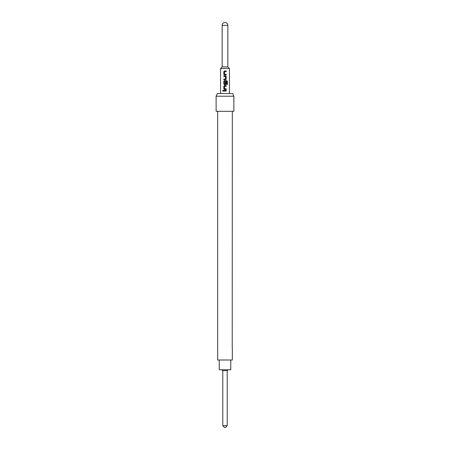 <?xml version="1.0" encoding="UTF-8"?>
<svg xmlns="http://www.w3.org/2000/svg" width="450" height="450" viewBox="0 0 450 450"><rect width="100%" height="100%" fill="white"/><g stroke="black" fill="none" stroke-linecap="round" stroke-linejoin="round"><path stroke-width="0.67" d="M223.014 90.264L222.643 90.726L223.014 91.192L223.419 90.726L222.998 90.264L222.593 90.726L222.998 91.192M224.494 70.959L223.824 71.657L223.824 74.267L224.494 74.964L226.209 74.964L226.209 74.216L224.533 74.166L224.533 71.752L226.209 71.702L226.209 70.959L224.482 70.959L223.802 71.657L223.802 74.267L224.482 74.964M226.181 74.964L226.181 74.216M223.824 79.065L223.824 79.813M223.824 75.808L223.824 76.551M224.494 80.657L223.824 81.354L223.824 83.964L224.494 84.662L225.529 84.662L226.209 83.964L226.209 81.827L225.478 81.827L225.478 83.948L224.584 83.998L224.533 81.534L226.699 81.484L226.749 84.487L227.407 84.487L227.407 81.354L226.794 80.657L224.482 80.657L223.802 81.354L223.802 83.964L224.482 84.662M225.518 84.662L226.181 83.964L226.181 81.827M224.494 85.506L223.824 86.203L223.824 88.813L224.494 89.511L226.209 89.511L226.209 88.763L224.533 88.712L224.533 86.304L226.209 86.254L226.209 85.506L224.482 85.506L223.802 86.203L223.802 88.813L224.482 89.511M226.181 89.511L226.181 88.763M223.824 90.354L223.824 91.103M222.778 425.723L227.222 425.723L225.444 427.5L224.556 427.5L222.778 425.723L222.778 370.659L227.222 370.659L228.111 369.771M230.771 360L230.771 369.771L219.229 369.771L219.229 360M220.562 93.555L220.562 68.507L229.438 68.507L229.438 93.555M225 75.808L226.209 76.506L226.209 79.116L225.529 79.813L223.802 79.813L223.802 79.065L225.478 79.014L225.478 76.601L223.802 76.551L223.802 75.808L225 75.808M225 90.354L226.209 90.354L226.209 91.103L223.802 91.103L223.802 90.354L225 90.354M227.841 66.909L227.841 25.341L222.159 25.341L222.159 66.909L227.841 66.909L229.438 68.507M216.118 96.216L217.361 93.555L232.639 93.555L233.882 96.216L216.118 96.216L216.118 111.313L233.882 111.313L233.882 96.216M232.329 111.313L232.228 347.4M232.329 347.647L232.329 360L217.671 360L217.671 111.313M227.841 25.341C227.672 23.614 226.727 22.669 225 22.5A2.841 2.841 0 0 0 222.159 25.341M226.181 91.103L226.181 90.354M226.181 86.254L226.181 85.506M227.357 84.487L227.407 81.354M227.357 81.354L226.755 80.657M225.518 79.813L226.209 79.116M226.181 79.116L226.209 76.506M226.181 76.506L225.518 75.808M226.181 71.702L226.181 70.959M227.222 425.723L227.222 370.659M222.159 66.909L220.562 68.507M222.778 370.659L221.889 369.771"/></g></svg>
